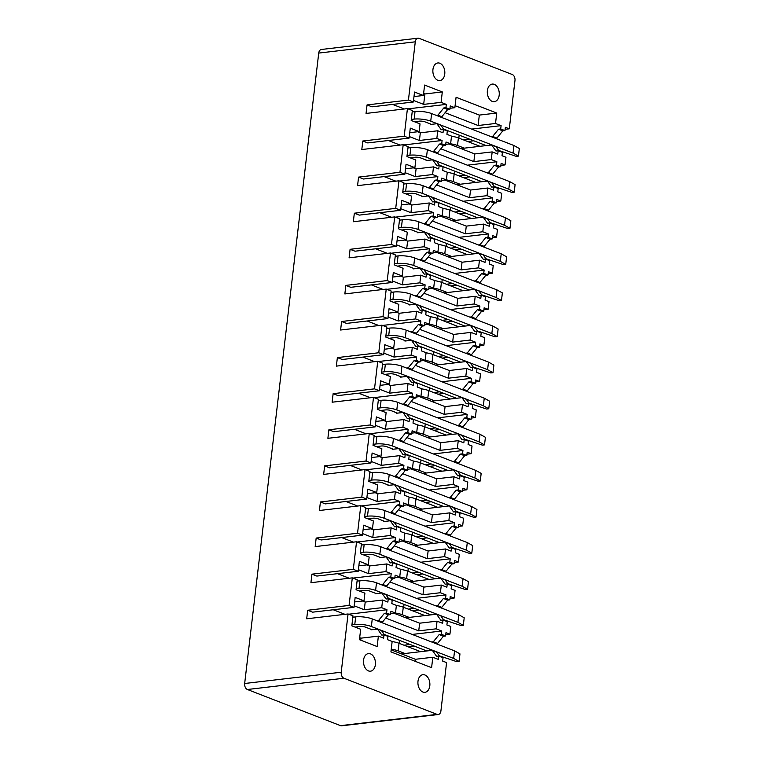 <?xml version="1.0" encoding="UTF-8"?>
<svg xmlns="http://www.w3.org/2000/svg" width="764" height="764" viewBox="0 0 764 764"><rect width="100%" height="100%" fill="white"/><g stroke="black" fill="none" stroke-linecap="round" stroke-linejoin="round"><path stroke-width="1.15" d="M437.075 714.378A4.928 3.295 83.3 0 0 438.202 714.531L341.651 725.8A4.928 3.295 -96.7 0 1 340.524 725.647L437.075 714.378L343.943 678.241A4.928 3.295 83.3 0 1 341.221 672.224L348.069 613.96L306.689 618.792L307.691 610.264L349.072 605.432L352.309 577.87L310.929 582.693L311.932 574.165L353.312 569.342L356.549 541.771L315.169 546.594L316.172 538.066L357.552 533.243L360.789 505.672L319.409 510.505L320.412 501.977L361.792 497.144L365.03 469.573L323.649 474.406L324.652 465.878L366.032 461.045L369.27 433.484L327.89 438.307L328.892 429.779L370.273 424.956L373.51 397.385L332.13 402.208L333.133 393.68L374.513 388.857L377.75 361.286L336.37 366.118L337.373 357.59L378.753 352.758L381.99 325.187L340.61 330.019L341.613 321.491L382.993 316.659L386.231 289.098L344.851 293.92L345.853 285.392L387.233 280.569L390.471 252.999L349.091 257.821L350.093 249.303L391.474 244.47L394.711 216.9L353.331 221.732L354.334 213.204L395.714 208.371L398.951 180.801L357.571 185.633L358.574 177.105L399.954 172.272L403.191 144.711L361.811 149.534L362.814 141.006L404.194 136.183L407.432 108.612L366.051 113.435L367.054 104.916L408.434 100.084L415.282 41.819A4.928 3.295 83.3 0 1 417.984 38.2A4.928 3.295 83.3 0 1 419.111 38.353L512.243 74.5A4.928 3.295 83.3 0 1 514.974 80.506L509.292 128.82L505.119 129.307M417.984 38.2L321.434 49.469A4.928 3.295 -96.7 0 0 318.731 53.079L244.671 683.494A4.928 3.295 -96.7 0 0 247.393 689.5L340.524 725.647M509.292 128.82L505.357 127.302L504.966 130.615L500.706 128.954L501.098 125.64L495.521 123.482L496.743 113.053L456.079 97.276L454.857 107.695L450.263 105.919L449.881 109.233L445.947 107.705L446.329 104.391L441.086 102.357L423.667 104.381L413.534 100.456M441.086 102.357L442.308 91.928L424.603 85.062L423.38 95.481L414.527 92.043L413.353 101.994L408.434 100.084M434.153 65.666A8.862 5.94 83.3 0 0 433.704 75.55A8.862 5.94 83.3 0 0 439.873 80.573A8.862 5.94 83.3 0 0 443.55 77.861A8.862 5.94 83.3 0 0 443.989 67.977A8.862 5.94 83.3 0 0 437.82 62.963A8.862 5.94 83.3 0 0 434.153 65.666M488.588 86.79A8.862 5.94 83.3 0 0 488.139 96.675A8.862 5.94 83.3 0 0 494.308 101.698A8.862 5.94 83.3 0 0 497.985 98.995A8.862 5.94 83.3 0 0 498.424 89.111A8.862 5.94 83.3 0 0 492.255 84.088A8.862 5.94 83.3 0 0 488.588 86.79M407.432 108.612L412.35 110.522L411.185 120.464L420.038 123.902L419.14 131.58L410.287 128.142L409.112 138.093L404.194 136.183M399.954 172.272L404.872 174.182L406.047 164.241L414.9 167.669L415.797 160.001L406.945 156.563L408.11 146.612L403.191 144.711M398.951 180.801L403.869 182.711L402.704 192.662L411.557 196.1L410.66 203.768L401.797 200.33L400.632 210.281L395.714 208.371M394.711 216.9L399.629 218.81L398.464 228.761L407.317 232.189L406.419 239.867L397.557 236.429L396.392 246.38L391.474 244.47M390.471 252.999L395.389 254.909L394.224 264.85L403.077 268.288L402.179 275.966L393.317 272.528L392.152 282.479L387.233 280.569M386.231 289.098L391.149 290.998L389.984 300.949L398.837 304.387L397.939 312.056L389.077 308.627L387.911 318.569L382.993 316.659M381.99 325.187L386.909 327.097L385.744 337.048L394.596 340.486L393.699 348.155L384.836 344.717L383.671 354.668L378.753 352.758M377.75 361.286L382.668 363.196L381.503 373.147L390.356 376.576L389.459 384.254L380.596 380.816L379.431 390.767L374.513 388.857M373.51 397.385L378.428 399.295L377.263 409.237L386.116 412.675L385.218 420.353L376.356 416.915L375.191 426.866L370.273 424.956M369.27 433.484L374.188 435.384L373.023 445.336L381.876 448.774L380.969 456.442L372.116 453.014L370.951 462.955L366.032 461.045M365.03 469.573L369.948 471.483L368.783 481.435L377.636 484.873L376.728 492.541L367.876 489.103L366.71 499.054L361.792 497.144M360.789 505.672L365.708 507.582L364.543 517.534L373.395 520.962L372.488 528.64L363.635 525.202L362.47 535.153L357.552 533.243M356.549 541.771L361.467 543.681L360.302 553.623L369.155 557.061L368.248 564.739L359.395 561.301L358.23 571.252L353.312 569.342M352.309 577.87L357.227 579.771L356.062 589.722L364.915 593.16L364.008 600.829L355.155 597.4L353.99 607.342L349.072 605.432M438.202 714.531A4.928 3.295 83.3 0 0 440.914 710.921L446.587 662.598L442.652 661.07L443.044 657.756L438.784 656.104L438.393 659.418L432.816 657.25L431.593 667.679L390.929 651.893L392.152 641.474L387.568 639.688L387.95 636.374L384.015 634.846L383.623 638.16L378.381 636.125L377.158 646.554L359.452 639.678L360.675 629.259L351.822 625.821L352.987 615.87L348.069 613.96M418.242 685.594A8.862 5.94 83.3 0 0 424.927 692.318A8.862 5.94 83.3 0 0 429.559 681.431A8.862 5.94 83.3 0 0 422.874 674.707A8.862 5.94 83.3 0 0 418.242 685.594M363.807 664.46A8.862 5.94 83.3 0 0 370.492 671.193A8.862 5.94 83.3 0 0 375.124 660.306A8.862 5.94 83.3 0 0 368.439 653.583A8.862 5.94 83.3 0 0 363.807 664.46M423.38 95.481L413.993 96.579M419.14 131.58L409.752 132.669M414.9 167.669L405.512 168.768M410.66 203.768L401.272 204.867M406.419 239.867L397.032 240.966M402.179 275.966L392.791 277.055M397.939 312.056L388.551 313.154M393.699 348.155L384.311 349.253M389.459 384.254L380.071 385.352M385.218 420.353L375.831 421.442M380.969 456.442L371.591 457.541M376.728 492.541L367.35 493.639M372.488 528.64L363.11 529.739M368.248 564.739L358.87 565.828M364.008 600.829L354.63 601.927M442.308 91.928L424.889 93.962L423.667 104.381M424.889 93.962L423.609 93.466M435.967 153.001L437.6 152.81L443.464 145.58L445.641 145.332L446.023 142.008L450.617 143.794L451.524 136.116L446.93 134.34L447.322 131.026L443.387 129.498L442.996 132.812L437.743 130.778L420.324 132.812L419.417 140.48L409.294 136.555M420.324 132.812L417.612 131.752M431.727 189.1L433.36 188.909L439.224 181.679L441.401 181.421L441.783 178.107L446.377 179.893L447.274 172.215L442.69 170.439L443.082 167.115L439.138 165.597L438.756 168.911L433.503 166.877L416.084 168.901L413.372 167.851M416.084 168.901L415.177 176.579L405.054 172.645M427.487 225.189L429.12 224.998L434.974 217.778L437.161 217.52L437.543 214.207L442.136 215.992L443.034 208.314L438.45 206.528L438.842 203.214L434.897 201.686L434.515 205L429.263 202.966L411.844 205L410.936 212.678L400.813 208.744M411.844 205L409.132 203.95M423.246 261.288L424.879 261.097L430.734 253.877L432.921 253.619L433.303 250.306L437.896 252.082L438.794 244.413L434.21 242.627L434.601 239.313L430.657 237.785L430.275 241.099L425.023 239.065L407.604 241.099L406.696 248.768L396.573 244.843M407.604 241.099L404.891 240.049M419.006 297.387L420.639 297.196L426.493 289.967L428.68 289.718L429.062 286.395L433.656 288.181L434.554 280.503L429.97 278.726L430.352 275.412L426.417 273.884L426.035 277.198L420.783 275.164L403.363 277.198L402.456 284.867L392.333 280.942M403.363 277.198L400.651 276.138M414.766 333.486L416.399 333.295L422.253 326.066L424.431 325.808L424.822 322.494L429.416 324.28L430.313 316.602L425.729 314.825L426.111 311.502L422.177 309.983L421.795 313.297L416.542 311.263L399.123 313.288L398.216 320.966L388.093 317.031M399.123 313.288L396.411 312.237M410.526 369.575L412.159 369.384L418.013 362.165L420.19 361.907L420.582 358.593L425.176 360.379L426.073 352.701L421.489 350.915L421.871 347.601L417.937 346.073L417.555 349.387L412.302 347.353L394.883 349.387L393.976 357.065L383.853 353.13M394.883 349.387L392.171 348.336M406.286 405.674L407.919 405.483L413.773 398.264L415.95 398.006L416.342 394.692L420.935 396.468L421.833 388.8L417.249 387.014L417.631 383.7L413.696 382.172L413.314 385.486L408.062 383.452L390.643 385.486L389.736 393.154L379.613 389.229M390.643 385.486L387.931 384.435M402.045 441.773L403.678 441.582L409.533 434.353L411.71 434.105L412.102 430.781L416.695 432.567L417.593 424.889L413.009 423.113L413.391 419.799L409.456 418.271L409.074 421.585L403.822 419.551L386.403 421.585L385.495 429.253L375.372 425.328M386.403 421.585L383.69 420.525M397.805 477.872L399.438 477.681L405.292 470.452L407.47 470.194L407.861 466.88L412.455 468.666L413.353 460.988L408.769 459.212L409.151 455.888L405.216 454.37L404.834 457.684L399.582 455.65L382.162 457.674L381.255 465.352L371.132 461.418M382.162 457.674L379.45 456.624M393.555 513.962L395.198 513.771L401.052 506.551L403.23 506.293L403.621 502.979L408.215 504.765L409.112 497.087L404.528 495.301L404.91 491.987L400.976 490.459L400.594 493.773L395.341 491.739L377.922 493.773L377.015 501.451L366.892 497.517M377.922 493.773L375.21 492.723M389.315 550.061L390.958 549.87L396.812 542.65L398.989 542.392L399.381 539.078L403.975 540.855L404.872 533.186L400.288 531.4L400.67 528.086L396.736 526.558L396.354 529.872L391.101 527.838L373.682 529.872L372.775 537.541L362.652 533.616M373.682 529.872L370.97 528.822M385.075 586.16L386.718 585.969L392.572 578.74L394.749 578.491L395.141 575.168L399.734 576.954L400.632 569.275L396.048 567.499L396.43 564.185L392.495 562.657L392.104 565.971L386.861 563.937L369.442 565.971L368.534 573.64L358.411 569.715M369.442 565.971L366.73 564.911M380.835 622.259L382.477 622.068L388.332 614.839L390.509 614.581L390.901 611.267L395.494 613.053L396.392 605.374L391.808 603.598L392.19 600.275L388.255 598.756L387.864 602.07L382.621 600.036L365.202 602.061L364.294 609.739L354.171 605.804M365.202 602.061L362.489 601.01M378.381 636.125L360.961 638.16L360.723 640.175M360.961 638.16L359.682 637.663M437.743 130.778L436.846 138.446L419.417 140.48M433.503 166.877L432.605 174.545L415.177 176.579M429.263 202.966L428.365 210.644L410.936 212.678M425.023 239.065L424.125 246.743L406.696 248.768M420.783 275.164L419.885 282.833L402.456 284.867M416.542 311.263L415.645 318.932L398.216 320.966M412.302 347.353L411.404 355.031L393.976 357.065M408.062 383.452L407.164 391.13L389.736 393.154M403.822 419.551L402.924 427.219L385.495 429.253M399.582 455.65L398.684 463.318L381.255 465.352M395.341 491.739L394.444 499.417L377.015 501.451M391.101 527.838L390.203 535.516L372.775 537.541M386.861 563.937L385.963 571.606L368.534 573.64M382.621 600.036L381.723 607.705L364.294 609.739M445.641 145.332L441.707 143.804L442.089 140.49L436.846 138.446M441.401 181.421L437.466 179.903L437.848 176.579L432.605 174.545M437.161 217.52L433.217 215.992L433.608 212.678L428.365 210.644M432.921 253.619L428.976 252.091L429.368 248.778L424.125 246.743M428.68 289.718L424.736 288.19L425.128 284.877L419.885 282.833M424.431 325.808L420.496 324.289L420.888 320.966L415.645 318.932M420.19 361.907L416.256 360.379L416.647 357.065L411.404 355.031M415.95 398.006L412.016 396.478L412.407 393.164L407.164 391.13M411.71 434.105L407.775 432.577L408.167 429.263L402.924 427.219M407.47 470.194L403.535 468.676L403.927 465.352L398.684 463.318M403.23 506.293L399.295 504.765L399.687 501.451L394.444 499.417M398.989 542.392L395.055 540.864L395.446 537.55L390.203 535.516M394.749 578.491L390.815 576.963L391.206 573.649L385.963 571.606M390.509 614.581L386.574 613.062L386.966 609.739L381.723 607.705M454.857 107.695L449.986 108.268M450.617 143.794L445.746 144.367M446.377 179.893L441.506 180.457M442.136 215.992L437.266 216.556M437.896 252.082L433.026 252.655M433.656 288.181L428.785 288.754M429.416 324.28L424.545 324.843M425.176 360.379L420.305 360.942M420.935 396.468L416.065 397.041M416.695 432.567L411.825 433.131M412.455 468.666L407.584 469.23M408.215 504.765L403.344 505.329M403.975 540.855L399.104 541.428M399.734 576.954L394.864 577.517M395.494 613.053L390.624 613.616M496.743 113.053L479.324 115.087L478.102 125.516L445.087 112.7M479.324 115.087L455.096 105.69M492.178 151.902L491.281 159.571L496.858 161.739L496.466 165.053L500.726 166.705L501.117 163.391L505.052 164.919L505.959 157.25L502.024 155.722L502.406 152.399L498.147 150.747L497.756 154.061L492.178 151.902L474.759 153.936L473.861 161.605L440.847 148.799M474.759 153.936L449.089 143.976M487.938 188.001L487.04 195.67L492.618 197.838L492.226 201.152L496.485 202.804L496.877 199.49L500.812 201.018L501.719 193.34L497.784 191.812L498.166 188.498L493.907 186.846L493.515 190.16L487.938 188.001L470.519 190.035L444.849 180.065M470.519 190.035L469.621 197.704L436.607 184.898M483.698 224.091L482.8 231.769L488.377 233.937L487.986 237.251L492.245 238.903L492.637 235.589L496.571 237.117L497.479 229.439L493.544 227.911L493.926 224.597L489.667 222.945L489.275 226.259L483.698 224.091L466.279 226.125L465.381 233.803L432.367 220.997M466.279 226.125L440.608 216.164M479.458 260.19L478.56 267.868L484.137 270.026L483.746 273.34L488.005 275.002L488.397 271.688L492.331 273.206L493.238 265.538L489.304 264.01L489.686 260.696L485.426 259.034L485.035 262.358L479.458 260.19L462.039 262.224L461.141 269.902L428.126 257.086M462.039 262.224L436.368 252.263M475.218 296.289L474.32 303.957L479.897 306.125L479.505 309.439L483.765 311.091L484.156 307.777L488.091 309.305L488.998 301.637L485.054 300.109L485.446 296.785L481.186 295.133L480.795 298.447L475.218 296.289L457.798 298.323L456.901 305.992L423.886 293.185M457.798 298.323L432.128 288.362M470.977 332.388L470.08 340.056L475.657 342.224L475.265 345.538L479.525 347.19L479.916 343.876L483.851 345.404L484.758 337.726L480.814 336.198L481.205 332.884L476.946 331.232L476.555 334.546L470.977 332.388L453.558 334.422L452.66 342.091L419.646 329.284M453.558 334.422L427.888 324.452M466.737 368.477L465.839 376.155L471.417 378.323L471.025 381.637L475.284 383.289L475.676 379.975L479.611 381.503L480.518 373.825L476.574 372.297L476.965 368.983L472.706 367.331L472.314 370.645L466.737 368.477L449.318 370.511L448.411 378.19L415.406 365.383M449.318 370.511L423.648 360.551M462.497 404.576L461.599 412.254L467.176 414.413L466.785 417.727L471.044 419.388L471.436 416.074L475.37 417.593L476.268 409.924L472.333 408.396L472.725 405.082L468.466 403.421L468.074 406.744L462.497 404.576L445.078 406.61L444.171 414.289L411.166 401.472M445.078 406.61L419.407 396.65M458.257 440.675L457.359 448.344L462.936 450.512L462.545 453.826L466.804 455.478L467.196 452.164L471.13 453.692L472.028 446.023L468.093 444.495L468.485 441.172L464.226 439.52L463.834 442.833L458.257 440.675L440.838 442.709L439.93 450.378L406.925 437.571M440.838 442.709L415.167 432.749M454.017 476.774L453.119 484.443L458.696 486.611L458.304 489.925L462.564 491.577L462.955 488.263L466.89 489.791L467.788 482.113L463.853 480.585L464.245 477.271L459.985 475.619L459.594 478.933L454.017 476.774L436.597 478.808L435.69 486.477L402.685 473.67M436.597 478.808L410.927 468.838M449.776 512.864L448.879 520.542L454.456 522.71L454.064 526.024L458.324 527.676L458.715 524.362L462.65 525.89L463.547 518.212L459.613 516.684L460.004 513.37L455.745 511.718L455.354 515.031L449.776 512.864L432.357 514.898L431.45 522.576L398.445 509.769M432.357 514.898L406.687 504.937M445.536 548.963L444.638 556.641L450.216 558.799L449.824 562.113L454.083 563.775L454.475 560.451L458.41 561.979L459.307 554.311L455.373 552.783L455.764 549.469L451.505 547.807L451.113 551.13L445.536 548.963L428.117 550.997L427.21 558.675L394.205 545.859M428.117 550.997L402.447 541.036M441.296 585.062L440.398 592.73L445.975 594.898L445.584 598.212L449.843 599.864L450.235 596.55L454.169 598.078L455.067 590.41L451.132 588.882L451.524 585.558L447.265 583.906L446.873 587.22L441.296 585.062L423.877 587.096L422.969 594.764L389.965 581.958M423.877 587.096L398.206 577.135M437.056 621.161L436.158 628.829L441.735 630.997L441.344 634.311L445.603 635.963L445.995 632.649L449.929 634.177L450.827 626.499L446.892 624.971L447.284 621.657L443.024 620.005L442.633 623.319L437.056 621.161L419.637 623.195L418.729 630.863L385.724 618.057M419.637 623.195L393.966 613.225M432.816 657.25L415.396 659.284L415.158 661.299M415.396 659.284L391.168 649.887M495.521 123.482L478.102 125.516M491.281 159.571L473.861 161.605M487.04 195.67L469.621 197.704M482.8 231.769L465.381 233.803M478.56 267.868L461.141 269.902M474.32 303.957L456.901 305.992M470.08 340.056L452.66 342.091M465.839 376.155L448.411 378.19M461.599 412.254L444.171 414.289M457.359 448.344L439.93 450.378M453.119 484.443L435.69 486.477M448.879 520.542L431.45 522.576M444.638 556.641L427.21 558.675M440.398 592.73L422.969 594.764M436.158 628.829L418.729 630.863M505.052 164.919L500.878 165.406M500.812 201.018L496.638 201.505M496.571 237.117L492.398 237.604M492.331 273.206L488.158 273.693M488.091 309.305L483.918 309.792M483.851 345.404L479.677 345.891M479.611 381.503L475.437 381.99M475.37 417.593L471.197 418.08M471.13 453.692L466.957 454.179M466.89 489.791L462.717 490.278M462.65 525.89L458.476 526.377M458.41 561.979L454.236 562.466M454.169 598.078L449.996 598.565M449.929 634.177L445.756 634.664M459.174 135.123L458.82 138.093M460.893 148.55L491.663 144.959L495.97 151.005L498.147 150.747M501.098 125.64L471.598 129.087M463.376 139.86L469.526 139.134M491.032 136.632L492.665 136.441L498.529 129.212L500.706 128.954M467.635 141.512L473.785 140.796M495.292 138.284L496.934 138.093L492.665 136.441M504.966 130.615L502.788 130.864L496.934 138.093M491.663 144.959L495.931 146.621L499.15 151.138M440.207 116.902L441.84 116.711L447.704 109.491L449.881 109.233M444.056 129.756L440.838 125.239L436.903 123.711L430.371 124.475L430.428 123.969M502.788 130.864L498.529 129.212M446.329 104.391L408.062 108.851M443.387 129.498L441.2 129.746L436.903 123.711M436.273 115.374L437.906 115.183L443.76 107.963L445.947 107.705M447.704 109.491L443.76 107.963M404.328 108.975L392.581 104.42M413.353 101.994L371.972 106.817L367.054 104.916M441.84 116.711L437.906 115.183M454.933 171.212L454.58 174.182M456.652 184.649L487.422 181.058L491.729 187.104L493.907 186.846M496.858 161.739L467.358 165.177M459.135 175.949L465.286 175.233M486.792 172.721L488.425 172.53L494.289 165.31L496.466 165.053M463.395 177.611L469.545 176.885M491.051 174.383L492.694 174.192L488.425 172.53M500.726 166.705L498.548 166.963L492.694 174.192M487.422 181.058L491.691 182.711L494.91 187.237M439.816 165.855L436.597 161.338L432.663 159.81L426.131 160.574L426.188 160.058M498.548 166.963L494.289 165.31M442.089 140.49L403.822 144.95M439.138 165.597L436.96 165.845L432.663 159.81M432.032 151.473L433.666 151.282L439.52 144.052L441.707 143.804M443.464 145.58L439.52 144.052M400.088 145.074L388.341 140.509M409.112 138.093L367.732 142.916L362.814 141.006M437.6 152.81L433.666 151.282M450.693 207.311L450.34 210.281M452.412 220.748L483.182 217.157L487.489 223.193L489.667 222.945M492.618 197.838L463.118 201.276M454.895 212.048L461.045 211.332M482.552 208.82L484.185 208.629L490.049 201.41L492.226 201.152M459.154 213.7L465.305 212.984M486.811 210.472L488.454 210.281L484.185 208.629M496.485 202.804L494.308 203.062L488.454 210.281M483.182 217.157L487.451 218.81L490.669 223.327M435.575 201.954L432.357 197.427L428.423 195.909L421.89 196.663L421.948 196.157M494.308 203.062L490.049 201.41M437.848 176.579L399.582 181.049M434.897 201.686L432.72 201.944L428.423 195.909M427.792 187.572L429.425 187.381L435.279 180.151L437.466 179.903M439.224 181.679L435.279 180.151M395.838 181.163L384.101 176.608M404.872 174.182L363.492 179.015L358.574 177.105M433.36 188.909L429.425 187.381M446.453 243.41L446.1 246.38M448.172 256.847L478.942 253.256L483.249 259.292L485.426 259.034M488.377 233.937L458.877 237.375M450.655 248.147L456.805 247.431M478.312 244.919L479.945 244.728L485.808 237.499L487.986 237.251M454.914 249.799L461.064 249.083M482.571 246.571L484.214 246.38L479.945 244.728M492.245 238.903L490.068 239.161L484.214 246.38M478.942 253.256L483.211 254.909L486.429 259.426M431.335 238.043L428.117 233.526L424.182 231.998L417.65 232.762L417.707 232.256M490.068 239.161L485.808 237.499M433.608 212.678L395.341 217.148M430.657 237.785L428.48 238.043L424.182 231.998M423.552 223.661L425.185 223.47L431.039 216.25L433.217 215.992M434.974 217.778L431.039 216.25M391.598 217.262L379.861 212.707M400.632 210.281L359.252 215.114L354.334 213.204M429.12 224.998L425.185 223.47M442.213 279.509L441.859 282.479M443.932 292.937L474.702 289.346L479.009 295.391L481.186 295.133M484.137 270.026L454.637 273.474M446.415 284.246L452.565 283.52M474.072 281.018L475.705 280.827L481.568 273.598L483.746 273.34M450.674 285.898L456.824 285.182M478.331 282.67L479.973 282.479L475.705 280.827M488.005 275.002L485.828 275.25L479.973 282.479M474.702 289.346L478.971 291.008L482.189 295.525M427.095 274.142L423.877 269.625L419.942 268.097L413.41 268.861L413.467 268.355M485.828 275.25L481.568 273.598M429.368 248.778L391.101 253.237M426.417 273.884L424.24 274.133L419.942 268.097M419.312 259.76L420.945 259.569L426.799 252.349L428.976 252.091M430.734 253.877L426.799 252.349M387.358 253.362L375.621 248.806M396.392 246.38L355.012 251.203L350.093 249.303M424.879 261.097L420.945 259.569M437.973 315.599L437.619 318.569M439.692 329.036L470.462 325.445L474.769 331.49L476.946 331.232M479.897 306.125L450.397 309.563M442.175 320.336L448.325 319.619M469.831 317.108L471.464 316.917L477.328 309.697L479.505 309.439M446.434 321.997L452.584 321.272M474.091 318.769L475.733 318.578L471.464 316.917M483.765 311.091L481.587 311.349L475.733 318.578M470.462 325.445L474.731 327.097L477.949 331.624M422.855 310.241L419.637 305.724L415.702 304.196L409.17 304.96L409.227 304.444M481.587 311.349L477.328 309.697M425.128 284.877L386.861 289.336M422.177 309.983L419.999 310.232L415.702 304.196M415.072 295.859L416.705 295.668L422.559 288.439L424.736 288.19M426.493 289.967L422.559 288.439M383.117 289.461L371.38 284.896M392.152 282.479L350.772 287.302L345.853 285.392M420.639 297.196L416.705 295.668M433.732 351.698L433.379 354.668M435.451 365.135L466.221 361.544L470.528 367.579L472.706 367.331M475.657 342.224L446.157 345.662M437.934 356.435L444.085 355.718M465.591 353.207L467.224 353.016L473.088 345.796L475.265 345.538M442.194 358.087L448.344 357.371M469.85 354.859L471.493 354.668L467.224 353.016M479.525 347.19L477.347 347.448L471.493 354.668M466.221 361.544L470.49 363.196L473.709 367.713M418.615 346.34L415.396 341.814L411.462 340.295L404.93 341.05L404.987 340.543M477.347 347.448L473.088 345.796M420.888 320.966L382.621 325.435M417.937 346.073L415.759 346.331L411.462 340.295M410.831 331.958L412.464 331.767L418.319 324.538L420.496 324.289M422.253 326.066L418.319 324.538M378.877 325.55L367.14 320.995M387.911 318.569L346.531 323.401L341.613 321.491M416.399 333.295L412.464 331.767M429.483 387.797L429.139 390.767M431.211 401.234L461.981 397.643L466.288 403.678L468.466 403.421M471.417 378.323L441.917 381.761M433.694 392.534L439.844 391.817M461.351 389.306L462.984 389.115L468.848 381.885L471.025 381.637M437.953 394.186L444.104 393.47M465.61 390.958L467.253 390.767L462.984 389.115M475.284 383.289L473.107 383.547L467.253 390.767M461.981 397.643L466.25 399.295L469.468 403.812M414.374 382.43L411.156 377.913L407.222 376.385L400.689 377.149L400.747 376.642M473.107 383.547L468.848 381.885M416.647 357.065L378.381 361.534M413.696 382.172L411.519 382.43L407.222 376.385M406.591 368.047L408.224 367.856L414.078 360.637L416.256 360.379M418.013 362.165L414.078 360.637M374.637 361.649L362.9 357.094M383.671 354.668L342.291 359.5L337.373 357.59M412.159 369.384L408.224 367.856M425.242 423.896L424.899 426.866M426.971 437.323L457.741 433.732L462.048 439.777L464.226 439.52M467.176 414.413L437.676 417.86M429.454 428.633L435.604 427.907M457.111 425.405L458.744 425.214L464.607 417.984L466.785 417.727M433.713 430.285L439.863 429.569M461.37 427.057L463.003 426.866L458.744 425.214M471.044 419.388L468.867 419.637L463.003 426.866M457.741 433.732L462.01 435.394L465.228 439.911M410.134 418.529L406.916 414.012L402.981 412.484L396.449 413.248L396.506 412.741M468.867 419.637L464.607 417.984M412.407 393.164L374.14 397.624M409.456 418.271L407.279 418.519L402.981 412.484M402.341 404.146L403.984 403.955L409.838 396.736L412.016 396.478M413.773 398.264L409.838 396.736M370.397 397.748L358.66 393.193M379.431 390.767L338.051 395.59L333.133 393.68M407.919 405.483L403.984 403.955M421.002 459.985L420.658 462.955M422.731 473.422L453.501 469.831L457.808 475.876L459.985 475.619M462.936 450.512L433.436 453.95M425.214 464.722L431.364 464.006M452.871 461.494L454.504 461.303L460.367 454.083L462.545 453.826M429.473 466.374L435.623 465.658M457.13 463.156L458.763 462.965L454.504 461.303M466.804 455.478L464.627 455.736L458.763 462.965M453.501 469.831L457.77 471.483L460.988 476.01M405.894 454.628L402.676 450.111L398.741 448.583L392.209 449.347L392.266 448.831M464.627 455.736L460.367 454.083M408.167 429.263L369.9 433.723M405.216 454.37L403.039 454.618L398.741 448.583M398.101 440.245L399.744 440.054L405.598 432.825L407.775 432.577M409.533 434.353L405.598 432.825M366.157 433.847L354.42 429.282M375.191 426.866L333.811 431.689L328.892 429.779M403.678 441.582L399.744 440.054M416.762 496.084L416.418 499.054M418.491 509.521L449.261 505.93L453.568 511.966L455.745 511.718M458.696 486.611L429.196 490.049M420.974 500.821L427.124 500.105M448.63 497.593L450.263 497.402L456.127 490.182L458.304 489.925M425.233 502.473L431.383 501.757M452.89 499.245L454.523 499.054L450.263 497.402M462.564 491.577L460.386 491.835L454.523 499.054M449.261 505.93L453.529 507.582L456.748 512.1M401.654 490.727L398.436 486.2L394.501 484.682L387.969 485.436L388.026 484.93M460.386 491.835L456.127 490.182M403.927 465.352L365.66 469.822M400.976 490.459L398.798 490.717L394.501 484.682M393.861 476.344L395.504 476.153L401.358 468.924L403.535 468.676M405.292 470.452L401.358 468.924M361.916 469.936L350.179 465.381M370.951 462.955L329.57 467.788L324.652 465.878M399.438 477.681L395.504 476.153M412.522 532.183L412.178 535.153M414.25 545.62L445.02 542.029L449.327 548.065L451.505 547.807M454.456 522.71L424.946 526.148M416.733 536.92L422.884 536.204M444.39 533.692L446.023 533.501L451.887 526.272L454.064 526.024M420.993 538.572L427.143 537.856M448.649 535.344L450.282 535.153L446.023 533.501M458.324 527.676L456.146 527.934L450.282 535.153M445.02 542.029L449.289 543.681L452.508 548.199M397.414 526.816L394.195 522.299L390.261 520.771L383.729 521.535L383.786 521.029M456.146 527.934L451.887 526.272M399.687 501.451L361.42 505.921M396.736 526.558L394.558 526.816L390.261 520.771M389.621 512.434L391.263 512.243L397.118 505.023L399.295 504.765M401.052 506.551L397.118 505.023M357.676 506.035L345.939 501.48M366.71 499.054L325.33 503.887L320.412 501.977M395.198 513.771L391.263 512.243M408.282 568.282L407.938 571.243M410.01 581.71L440.78 578.119L445.087 584.164L447.265 583.906M450.216 558.799L420.706 562.247M412.493 573.019L418.643 572.293M440.15 569.791L441.783 569.6L447.647 562.371L449.824 562.113M416.752 574.671L422.903 573.955M444.409 571.443L446.042 571.252L441.783 569.6M454.083 563.775L451.906 564.023L446.042 571.252M440.78 578.119L445.049 579.78L448.267 584.298M393.173 562.915L389.955 558.398L386.021 556.87L379.488 557.634L379.546 557.128M451.906 564.023L447.647 562.371M395.446 537.55L357.18 542.01M392.495 562.657L390.318 562.906L386.021 556.87M385.381 548.533L387.023 548.342L392.877 541.122L395.055 540.864M396.812 542.65L392.877 541.122M353.436 542.134L341.699 537.579M362.47 535.153L321.09 539.976L316.172 538.066M390.958 549.87L387.023 548.342M404.041 604.372L403.698 607.342M405.77 617.809L436.54 614.218L440.847 620.263L443.024 620.005M445.975 594.898L416.466 598.336M408.253 609.109L414.403 608.392M435.91 605.881L437.543 605.69L443.406 598.47L445.584 598.212M412.512 610.761L418.662 610.044M440.169 607.542L441.802 607.351L437.543 605.69M449.843 599.864L447.666 600.122L441.802 607.351M436.54 614.218L440.809 615.87L444.027 620.397M388.933 599.014L385.715 594.497L381.78 592.969L375.248 593.733L375.305 593.217M447.666 600.122L443.406 598.47M391.206 573.649L352.939 578.109M388.255 598.756L386.078 599.005L381.78 592.969M381.141 584.632L382.783 584.441L388.637 577.212L390.815 576.963M392.572 578.74L388.637 577.212M349.196 578.233L337.459 573.668M358.23 571.252L316.85 576.075L311.932 574.165M386.718 585.969L382.783 584.441M399.801 640.471L399.457 643.441M401.53 653.908L432.3 650.317L436.607 656.352L438.784 656.104M441.735 630.997L412.226 634.435M404.013 645.208L410.163 644.491M431.67 641.98L433.303 641.789L439.166 634.569L441.344 634.311M408.272 646.86L414.422 646.143M435.929 643.632L437.562 643.441L433.303 641.789M445.603 635.963L443.426 636.221L437.562 643.441M432.3 650.317L436.559 651.969L439.787 656.486M384.693 635.113L381.475 630.586L377.54 629.068L371.008 629.822L371.065 629.316M443.426 636.221L439.166 634.569M386.966 609.739L348.699 614.208M384.015 634.846L381.838 635.104L377.54 629.068M376.9 620.731L378.543 620.54L384.397 613.311L386.574 613.062M388.332 614.839L384.397 613.311M344.956 614.323L333.219 609.767M353.99 607.342L312.61 612.174L307.691 610.264M382.477 622.068L378.543 620.54M498.653 150.441L516.263 156.362L518.441 156.104L513.036 153.096L430.734 121.151L431.622 113.569A11.813 2.932 6.7 0 0 415.033 111.534L412.197 111.869M414.432 121.724L419.398 121.151A3.935 0.974 6.7 0 1 424.918 121.829L431.421 124.351M443.559 129.059L486.19 145.599M430.734 121.151A11.813 2.932 6.7 0 0 414.145 119.108L411.309 119.442M513.036 153.096L513.933 145.513L431.622 113.569M518.441 156.104L519.329 148.522L513.933 145.513M450.569 143.804A11.813 2.932 6.7 0 1 457.502 145.504L458.4 137.921A11.813 2.932 6.7 0 0 451.505 136.231M464.331 148.149L457.502 145.504M480.031 146.325L458.4 137.921M494.413 186.54L512.023 192.452L514.201 192.203L508.795 189.185L426.493 157.25L427.382 149.668A11.813 2.932 6.7 0 0 410.793 147.633L407.957 147.958M410.192 157.823L415.158 157.241A3.935 0.974 6.7 0 1 420.678 157.928L427.181 160.45M439.319 165.158L481.95 181.698M426.493 157.25A11.813 2.932 6.7 0 0 409.905 155.207L407.069 155.541M508.795 189.185L509.693 181.612L427.382 149.668M514.201 192.203L515.089 184.621L509.693 181.612M446.329 179.893A11.813 2.932 6.7 0 1 453.262 181.603L454.16 174.02A11.813 2.932 6.7 0 0 447.265 172.33M460.09 184.248L453.262 181.603M475.791 182.415L454.16 174.02M490.173 222.639L507.783 228.551L509.96 228.302L504.555 225.285L422.253 193.34L423.141 185.767A11.813 2.932 6.7 0 0 406.553 183.723L403.717 184.057M405.951 193.922L410.917 193.34A3.935 0.974 6.7 0 1 416.437 194.018L422.941 196.539M435.079 201.257L477.71 217.797M422.253 193.34A11.813 2.932 6.7 0 0 405.665 191.306L402.819 191.64M504.555 225.285L505.453 217.711L423.141 185.767M509.96 228.302L510.849 220.72L505.453 217.711M442.089 215.992A11.813 2.932 6.7 0 1 449.022 217.692L449.92 210.119A11.813 2.932 6.7 0 0 443.024 208.419M455.85 220.347L449.022 217.692M471.55 218.514L449.92 210.119M485.933 258.729L503.543 264.65L505.72 264.392L500.315 261.383L418.013 229.439L418.901 221.856A11.813 2.932 6.7 0 0 402.313 219.822L399.476 220.156M401.711 230.021L406.677 229.439A3.935 0.974 6.7 0 1 412.197 230.117L418.701 232.638M430.839 237.356L473.47 253.896M418.013 229.439A11.813 2.932 6.7 0 0 401.425 227.405L398.579 227.729M500.315 261.383L501.213 253.801L418.901 221.856M505.72 264.392L506.608 256.819L501.213 253.801M437.848 252.091A11.813 2.932 6.7 0 1 444.782 253.791L445.679 246.218A11.813 2.932 6.7 0 0 438.784 244.518M451.61 256.446L444.782 253.791M467.31 254.613L445.679 246.218M481.692 294.828L499.303 300.749L501.48 300.491L496.075 297.483L413.773 265.538L414.661 257.955A11.813 2.932 6.7 0 0 398.073 255.921L395.236 256.255M397.471 266.111L402.437 265.538A3.935 0.974 6.7 0 1 407.957 266.216L414.46 268.737M426.598 273.445L469.22 289.986M413.773 265.538A11.813 2.932 6.7 0 0 397.184 263.494L394.339 263.828M496.075 297.483L496.972 289.9L414.661 257.955M501.48 300.491L502.368 292.908L496.972 289.9M433.608 288.19A11.813 2.932 6.7 0 1 440.541 289.89L441.439 282.308A11.813 2.932 6.7 0 0 434.544 280.617M447.37 292.536L440.541 289.89M463.07 290.712L441.439 282.308M477.452 330.927L495.062 336.838L497.24 336.59L491.835 333.572L409.523 301.637L410.421 294.054A11.813 2.932 6.7 0 0 393.832 292.02L390.996 292.345M393.231 302.21L398.197 301.627A3.935 0.974 6.7 0 1 403.717 302.315L410.22 304.836M422.358 309.544L464.98 326.085M409.523 301.637A11.813 2.932 6.7 0 0 392.944 299.593L390.098 299.927M491.835 333.572L492.732 325.999L410.421 294.054M497.24 336.59L498.128 329.007L492.732 325.999M429.368 324.28A11.813 2.932 6.7 0 1 436.301 325.989L437.199 318.407A11.813 2.932 6.7 0 0 430.304 316.716M443.13 328.635L436.301 325.989M458.83 326.801L437.199 318.407M473.212 367.026L490.822 372.937L493 372.689L487.594 369.671L405.283 337.726L406.181 330.153A11.813 2.932 6.7 0 0 389.592 328.109L386.756 328.444M388.991 338.309L393.957 337.726A3.935 0.974 6.7 0 1 399.476 338.404L405.98 340.925M418.118 345.643L460.74 362.184M405.283 337.726A11.813 2.932 6.7 0 0 388.704 335.692L385.858 336.026M487.594 369.671L488.492 362.098L406.181 330.153M493 372.689L493.888 365.106L488.492 362.098M425.128 360.379A11.813 2.932 6.7 0 1 432.061 362.079L432.959 354.506A11.813 2.932 6.7 0 0 426.064 352.806M438.889 364.734L432.061 362.079M454.59 362.9L432.959 354.506M468.972 403.115L486.582 409.036L488.759 408.778L483.354 405.77L401.043 373.825L401.94 366.243A11.813 2.932 6.7 0 0 385.352 364.208L382.516 364.543M384.75 374.408L389.716 373.825A3.935 0.974 6.7 0 1 395.236 374.503L401.74 377.024M413.878 381.742L456.5 398.283M401.043 373.825A11.813 2.932 6.7 0 0 384.464 371.791L381.618 372.116M483.354 405.77L484.252 398.187L401.94 366.243M488.759 408.778L489.648 401.205L484.252 398.187M420.888 396.478A11.813 2.932 6.7 0 1 427.821 398.178L428.719 390.605A11.813 2.932 6.7 0 0 421.823 388.905M434.649 400.833L427.821 398.178M450.349 398.999L428.719 390.605M464.732 439.214L482.342 445.135L484.519 444.877L479.114 441.869L396.803 409.924L397.7 402.341A11.813 2.932 6.7 0 0 381.112 400.307L378.276 400.642M380.51 410.497L385.476 409.924A3.935 0.974 6.7 0 1 390.996 410.602L397.5 413.123M409.638 417.832L452.259 434.372M396.803 409.924A11.813 2.932 6.7 0 0 380.224 407.88L377.378 408.215M479.114 441.869L480.012 434.286L397.7 402.341M484.519 444.877L485.407 437.294L480.012 434.286M416.647 432.577A11.813 2.932 6.7 0 1 423.581 434.277L424.478 426.694A11.813 2.932 6.7 0 0 417.583 425.004M430.409 436.922L423.581 434.277M446.109 435.098L424.478 426.694M460.491 475.313L478.102 481.224L480.279 480.976L474.874 477.958L392.562 446.023L393.46 438.44A11.813 2.932 6.7 0 0 376.872 436.406L374.035 436.731M376.27 446.596L381.236 446.014A3.935 0.974 6.7 0 1 386.756 446.701L393.259 449.222M405.397 453.931L448.019 470.471M392.562 446.023A11.813 2.932 6.7 0 0 375.983 443.979L373.138 444.314M474.874 477.958L475.762 470.385L393.46 438.44M480.279 480.976L481.167 473.393L475.762 470.385M412.407 468.666A11.813 2.932 6.7 0 1 419.341 470.376L420.229 462.793A11.813 2.932 6.7 0 0 413.343 461.103M426.169 473.021L419.341 470.376M441.869 471.187L420.229 462.793M456.251 511.412L473.861 517.323L476.039 517.075L470.634 514.057L388.322 482.113L389.22 474.539A11.813 2.932 6.7 0 0 372.631 472.496L369.795 472.83M372.03 482.695L376.986 482.113A3.935 0.974 6.7 0 1 382.516 482.791L389.019 485.312M401.157 490.03L443.779 506.57M388.322 482.113A11.813 2.932 6.7 0 0 371.743 480.078L368.897 480.413M470.634 514.057L471.522 506.484L389.22 474.539M476.039 517.075L476.927 509.493L471.522 506.484M408.167 504.765A11.813 2.932 6.7 0 1 415.1 506.465L415.988 498.892A11.813 2.932 6.7 0 0 409.103 497.192M421.929 509.12L415.1 506.465M437.629 507.286L415.988 498.892M452.011 547.501L469.621 553.423L471.799 553.165L466.393 550.156L384.082 518.212L384.98 510.629A11.813 2.932 6.7 0 0 368.391 508.595L365.555 508.929M367.79 518.794L372.746 518.212A3.935 0.974 6.7 0 1 378.276 518.89L384.779 521.411M396.917 526.129L439.539 542.669M384.082 518.212A11.813 2.932 6.7 0 0 367.503 516.178L364.657 516.502M466.393 550.156L467.281 542.574L384.98 510.629M471.799 553.165L472.687 545.591L467.281 542.574M403.927 540.864A11.813 2.932 6.7 0 1 410.86 542.564L411.748 534.991A11.813 2.932 6.7 0 0 404.863 533.291M417.688 545.219L410.86 542.564M433.389 543.385L411.748 534.991M447.771 583.601L465.381 589.521L467.558 589.264L462.153 586.255L379.842 554.311L380.739 546.728A11.813 2.932 6.7 0 0 364.151 544.694L361.315 545.028M363.549 554.884L368.506 554.311A3.935 0.974 6.7 0 1 374.035 554.989L380.539 557.51M392.677 562.218L435.299 578.759M379.842 554.311A11.813 2.932 6.7 0 0 363.263 552.267L360.417 552.601M462.153 586.255L463.041 578.673L380.739 546.728M467.558 589.264L468.447 581.681L463.041 578.673M399.687 576.963A11.813 2.932 6.7 0 1 406.62 578.663L407.508 571.08A11.813 2.932 6.7 0 0 400.623 569.39M413.448 581.308L406.62 578.663M429.148 579.484L407.508 571.08M443.531 619.699L461.141 625.611L463.318 625.363L457.913 622.345L375.601 590.41L376.499 582.827A11.813 2.932 6.7 0 0 359.911 580.793L357.074 581.117M359.309 590.983L364.266 590.4A3.935 0.974 6.7 0 1 369.795 591.088L376.299 593.609M388.437 598.317L431.058 614.858M375.601 590.41A11.813 2.932 6.7 0 0 359.023 588.366L356.177 588.7M457.913 622.345L458.801 614.772L376.499 582.827M463.318 625.363L464.206 617.78L458.801 614.772M395.446 613.053A11.813 2.932 6.7 0 1 402.38 614.762L403.268 607.179A11.813 2.932 6.7 0 0 396.382 605.489M409.208 617.408L402.38 614.762M424.908 615.574L403.268 607.179M439.29 655.798L456.901 661.71L459.078 661.462L453.673 658.444L371.361 626.499L372.259 618.926A11.813 2.932 6.7 0 0 355.671 616.882L352.825 617.216M355.069 627.082L360.025 626.499A3.935 0.974 6.7 0 1 365.555 627.177L372.058 629.698M384.197 634.416L426.818 650.957M371.361 626.499A11.813 2.932 6.7 0 0 354.782 624.465L351.937 624.799M453.673 658.444L454.561 650.871L372.259 618.926M459.078 661.462L459.966 653.879L454.561 650.871M391.254 649.161A11.813 2.932 6.7 0 1 398.139 650.852L399.028 643.278A11.813 2.932 6.7 0 0 392.142 641.579M404.968 653.506L398.139 650.852M420.668 651.673L399.028 643.278M318.731 53.079L415.282 41.819M244.671 683.494L341.221 672.224M247.393 689.5L343.943 678.241M414.145 119.108L415.033 111.534M409.905 155.207L410.793 147.633M405.665 191.306L406.553 183.723M401.425 227.405L402.313 219.822M397.184 263.494L398.073 255.921M392.944 299.593L393.832 292.02M388.704 335.692L389.592 328.109M384.464 371.791L385.352 364.208M380.224 407.88L381.112 400.307M375.983 443.979L376.872 436.406M371.743 480.078L372.631 472.496M367.503 516.178L368.391 508.595M363.263 552.267L364.151 544.694M359.023 588.366L359.911 580.793M354.782 624.465L355.671 616.882"/></g></svg>
